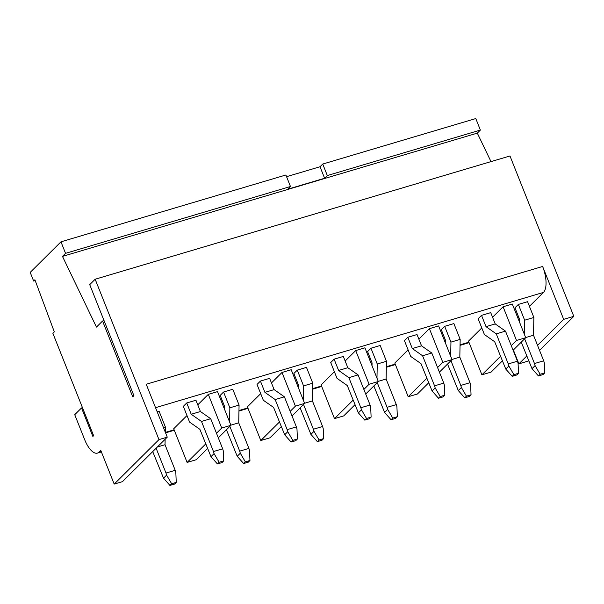 <?xml version="1.0" encoding="UTF-8"?>
<svg xmlns="http://www.w3.org/2000/svg" width="604" height="604" viewBox="0 0 604 604"><rect width="100%" height="100%" fill="white"/><g stroke="black" fill="none" stroke-linecap="round" stroke-linejoin="round"><path stroke-width="0.91" d="M528.711 360.928L518.889 363.842L513.37 349.98M158.973 439.606L167.263 437.145L122.484 481.637L114.194 484.098L158.973 439.606L95.153 279.237L89.724 284.635L133.914 395.673L132.737 396.836L102.567 321.018L96.459 327.089L62.476 256.398L65.549 253.34L60.966 241.827L30.2 272.396L33.635 281.034L34.904 279.773L54.315 331.875L52.873 333.302L93.628 435.703L92.865 436.458L81.525 407.949L74.737 414.691L84.666 439.644A21.064 8.622 73.5 0 0 97.455 453.098L101.389 451.928M101.208 451.467L99.094 452.102L100.785 450.41L114.194 484.098M517.824 317.893L518.662 317.062M529.436 306.356L543.479 292.404A21.064 8.622 -106.5 0 0 542.626 266.47L146.221 384.265L167.263 437.145M439.402 372.147L452.019 359.614L438.61 325.926L429.399 328.667L418.859 339.138M408.085 349.844L394.797 363.049L408.206 396.737L417.417 393.997L428.629 382.853M365.707 394.042L378.315 381.517L364.914 347.829L355.703 350.569L345.163 361.033M334.389 371.739L321.101 384.944L334.503 418.632L343.714 415.899L354.933 404.748M292.011 415.945L304.62 403.412L291.211 369.731L282 372.464L271.468 382.936M260.694 393.642L247.398 406.847L260.807 440.535L270.018 437.794L281.238 426.651M218.308 437.847L230.924 425.314L217.516 391.626L208.304 394.367L197.765 404.839M186.991 415.544L173.703 428.749L187.112 462.43L196.323 459.697L207.534 448.553M513.106 350.244L525.714 337.712L512.313 304.031L503.094 306.764L492.562 317.236M481.788 327.942L468.493 341.147L481.901 374.835L491.112 372.094L502.332 360.95M99.094 452.102A21.064 8.622 73.5 0 1 97.455 453.098M82.469 407.67L81.525 407.949M539.546 350.373L573.8 316.337L509.98 155.968L95.153 279.237M573.8 316.337L563.668 319.35L542.626 266.47M563.668 319.35L537.53 345.314M526.756 356.02L518.889 363.842M490.999 161.615L477.311 133.129L480.376 130.079L475.793 118.558L322.732 164.046L327.315 175.56L324.605 178.255L287.753 189.203L290.471 186.508L65.549 253.34M525.714 337.712L516.503 340.452L511.271 345.647M500.497 356.352L481.901 374.835M503.094 306.764L516.503 340.452M452.019 359.614L442.808 362.355L437.575 367.549M426.801 378.255L408.206 396.737M429.399 328.667L442.808 362.355M378.315 381.517L369.104 384.25L363.88 389.444M353.106 400.15L334.503 418.632M355.703 350.569L369.104 384.25M304.62 403.412L295.409 406.152L290.177 411.347M279.403 422.053L260.807 440.535M282 372.464L295.409 406.152M230.924 425.314L221.706 428.047L216.481 433.249M205.707 443.955L187.112 462.43M208.304 394.367L221.706 428.047M104.031 320.588L102.567 321.018M477.311 133.129L62.476 256.398M480.376 130.079L327.315 175.56M290.471 186.508L285.888 174.994L60.966 241.827M286.56 176.685L320.022 166.742L324.605 178.255M322.732 164.046L320.022 166.742M35.206 280.573L33.635 281.034M544.748 372.887L543.049 374.571L538.443 375.945L540.142 374.253L535.091 365.616L534.48 363.54L543.698 360.807L544.302 362.876L544.748 372.887L540.142 374.253M538.443 375.945L532.011 368.682L535.091 365.616M519.41 321.872L519.463 319.078L514.978 307.798L518.368 304.424L524.649 320.211L533.861 317.47L533.513 335.228L543.698 360.807M524.649 320.211L524.378 334.344M525.654 337.561L533.513 335.228M521.244 342.158L532.011 368.682M524.634 338.791L534.48 363.54M518.368 304.424L527.579 301.69L533.861 317.47M512.215 376.345L513.906 374.654L518.511 373.287L516.82 374.971L512.215 376.345L505.774 369.074L494.684 341.736L484.408 334.533L478.126 318.746L481.516 315.379L490.727 312.638L495.22 323.918L505.495 331.12L517.462 361.207L508.251 363.94L496.277 333.861L505.495 331.12M518.511 373.287L518.073 363.276L517.462 361.207M513.906 374.654L508.862 366.016L505.774 369.074M481.516 315.379L486.009 326.658L495.22 323.918M486.009 326.658L496.277 333.861M508.862 366.016L508.251 363.94M471.044 394.789L469.353 396.473L464.748 397.84L466.439 396.156L461.396 387.511L460.784 385.443L469.995 382.702L470.607 384.778L471.044 394.789L466.439 396.156M464.748 397.84L458.308 390.577L461.396 387.511M445.714 343.767L445.767 340.973L441.275 329.693L444.672 326.326L450.946 342.113L460.165 339.373L459.818 357.123L469.995 382.702M450.946 342.113L450.675 356.247M451.958 359.463L459.818 357.123M447.541 364.061L458.308 390.577M450.939 360.686L460.784 385.443M444.672 326.326L453.883 323.585L460.165 339.373M438.512 398.24L440.21 396.556L444.816 395.19L443.117 396.873L438.512 398.24L432.079 390.977L420.98 363.631L410.705 356.428L404.431 340.648L407.821 337.274L417.032 334.541L421.524 345.82L431.792 353.023L443.766 383.102L434.555 385.843L422.581 355.756L431.792 353.023M444.816 395.19L444.378 385.178L443.766 383.102M440.21 396.556L435.167 387.911L432.079 390.977M407.821 337.274L412.305 348.553L421.524 345.82M412.305 348.553L422.581 355.756M435.167 387.911L434.555 385.843M397.349 416.684L395.65 418.376L391.045 419.742L392.743 418.059L387.7 409.414L387.089 407.338L396.299 404.604L396.911 406.673L397.349 416.684L392.743 418.059M391.045 419.742L384.612 412.479L387.7 409.414M372.011 365.669L372.064 362.876L367.579 351.596L370.969 348.229L377.251 364.008L386.462 361.275L386.122 379.025L396.299 404.604M377.251 364.008L376.979 378.149M378.255 381.358L386.122 379.025M373.846 385.956L384.612 412.479M377.236 382.589L387.089 407.338M370.969 348.229L380.18 345.488L386.462 361.275M323.653 438.587L321.955 440.271L317.349 441.637L319.048 439.954L313.997 431.316L313.385 429.24L322.604 426.5L323.208 428.576L323.653 438.587L319.048 439.954M317.349 441.637L310.917 434.374L313.997 431.316M298.316 387.572L298.368 384.778L293.876 373.498L297.274 370.124L303.555 385.911L312.766 383.17L312.419 400.92L322.604 426.5M303.555 385.911L303.276 400.044M304.559 403.261L312.419 400.92M300.143 407.859L310.917 434.374M303.54 404.491L313.385 429.24M297.274 370.124L306.485 367.391L312.766 383.17M249.95 460.49L248.259 462.173L243.654 463.54L245.345 461.856L240.301 453.211L239.69 451.143L248.901 448.402L249.512 450.478L249.95 460.49L245.345 461.856M243.654 463.54L237.213 456.277L240.301 453.211M224.62 409.467L224.673 406.673L220.181 395.394L223.571 392.026L229.852 407.806L239.071 405.073L238.723 422.823L248.901 448.402M229.852 407.806L229.58 421.947M230.864 425.163L238.723 422.823M226.447 429.761L237.213 456.277M229.837 426.386L239.69 451.143M223.571 392.026L232.789 389.286L239.071 405.073M176.255 482.385L174.556 484.068L169.951 485.442L171.649 483.751L166.598 475.114L165.994 473.038L175.205 470.305L175.817 472.373L176.255 482.385L171.649 483.751M169.951 485.442L163.518 478.179L166.598 475.114M163.442 427.541L165.368 426.968L165.269 432.132M157.334 447.005L165.028 444.725L175.205 470.305M165.134 439.259L165.028 444.725M152.721 451.588L163.518 478.179M156.111 448.221L165.994 473.038M157.161 411.762L159.086 411.188L165.368 426.968M364.816 420.142L366.515 418.459L371.12 417.085L369.422 418.768L364.816 420.142L358.383 412.879L347.285 385.533L337.009 378.331L330.728 362.543L334.118 359.176L343.336 356.436L347.821 367.715L358.096 374.918L370.071 405.005L360.852 407.738L348.886 377.659L358.096 374.918M371.12 417.085L370.675 407.073L370.071 405.005M366.515 418.459L361.464 409.814L358.383 412.879M334.118 359.176L338.61 370.456L347.821 367.715M338.61 370.456L348.886 377.659M361.464 409.814L360.852 407.738M291.12 442.037L292.812 440.354L297.417 438.987L295.726 440.671L291.12 442.037L284.68 434.774L273.589 407.428L263.314 400.233L257.032 384.446L260.422 381.079L269.633 378.338L274.125 389.618L284.401 396.82L296.368 426.9L287.157 429.64L275.182 399.554L284.401 396.82M297.417 438.987L296.979 428.976L296.368 426.9M292.812 440.354L287.768 431.709L284.68 434.774M260.422 381.079L264.914 392.358L274.125 389.618M264.914 392.358L275.182 399.554M287.768 431.709L287.157 429.64M217.417 463.94L219.116 462.256L223.722 460.882L222.023 462.573L217.417 463.94L210.985 456.677L199.886 429.331L189.611 422.128L183.329 406.349L186.727 402.974L195.938 400.241L200.422 411.52L210.698 418.715L222.672 448.802L213.461 451.535L201.487 421.456L210.698 418.715M223.722 460.882L223.284 450.871L222.672 448.802M219.116 462.256L214.065 453.612L210.985 456.677M186.727 402.974L191.211 414.253L200.422 411.52M191.211 414.253L201.487 421.456M214.065 453.612L213.461 451.535M543.479 292.404L155.538 407.685M468.915 342.204L460.059 344.839M395.22 364.106L386.356 366.734M321.517 386.001L312.661 388.636M247.821 407.904L238.965 410.539M174.126 429.806L165.375 432.404M165.556 432.864L174.307 430.259M238.95 411.052L248.002 408.364M312.653 389.157L321.706 386.462M386.349 367.255L395.401 364.567M460.044 345.352L469.097 342.664"/></g></svg>
